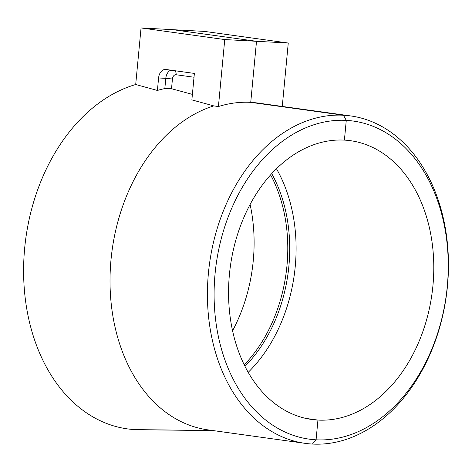 <?xml version="1.0" encoding="UTF-8"?>
<svg xmlns="http://www.w3.org/2000/svg" width="472" height="472" viewBox="0 0 472 472"><rect width="100%" height="100%" fill="white"/><g stroke="black" fill="none" stroke-linecap="round" stroke-linejoin="round"><path stroke-width="0.71" d="M350.666 115.929L257.918 103.055A165.288 119.499 -82.1 0 0 250.732 102.359L343.48 115.233L346.271 120.384L344.407 140.113A140.727 101.745 97.9 0 0 229.858 270.32A140.727 101.745 97.9 0 0 311.827 419.49A140.727 101.745 97.9 0 0 317.939 420.08L305.779 418.387L317.939 420.08L316.075 439.804A160.563 116.082 -82.1 0 1 215.073 273.76A160.563 116.082 -82.1 0 1 346.271 120.384A160.563 116.082 97.9 0 1 447.279 286.427A160.563 116.082 97.9 0 1 316.075 439.804L312.399 444.058A165.288 119.499 -82.1 0 1 305.219 443.361A165.288 119.499 -82.1 0 1 208.948 268.167A165.288 119.499 -82.1 0 1 343.48 115.233A165.288 119.499 97.9 0 1 350.666 115.929A165.288 119.499 97.9 0 1 446.937 291.124A165.288 119.499 97.9 0 1 312.399 444.058L316.075 439.804L317.939 420.08A140.727 101.745 -82.1 0 0 432.488 289.867A140.727 101.745 -82.1 0 0 350.519 140.703A140.727 101.745 -82.1 0 0 344.407 140.113L346.271 120.384L343.48 115.233L250.732 102.359L256.508 41.294L172.805 29.677L204.565 31.412L288.262 43.029L282.268 106.436M157.406 90.453L158.586 77.969L165.796 78.364L164.828 88.553A172.581 124.773 97.9 0 0 157.406 90.453L135.7 84.517A175.395 126.803 97.9 0 0 23.6 270.308A175.395 126.803 97.9 0 0 135.004 429.614L212.612 430.505L135.004 429.614A175.395 126.803 -82.1 0 0 138.98 429.744L213.244 430.594M158.586 77.969A9.446 6.514 -86.9 0 1 165.56 69.437A9.446 6.514 -86.9 0 1 165.938 69.472L194.375 73.42L191.874 99.893L213.763 105.893L218.418 106.542A165.288 119.499 97.9 0 1 250.732 102.359L256.508 41.294L288.262 43.029M250.101 204.47A140.727 101.745 -82.1 0 1 232.566 330.778M244.23 364.838A135.063 97.645 97.9 0 0 270.598 174.876M244.968 366.331A135.063 97.645 97.9 0 0 271.719 173.637M248.195 372.331A140.727 101.745 97.9 0 0 276.456 168.74M135.7 84.517L141.051 27.942L172.805 29.677L256.508 41.294L224.749 39.565L141.051 27.942M218.418 106.542L224.749 39.565M164.828 88.553L171.525 88.73L192.393 94.388M213.763 105.893A165.288 119.499 97.9 0 0 110.053 276.757A165.288 119.499 97.9 0 0 207.816 429.844L305.219 443.361M170.817 70.151A9.446 6.514 -86.9 0 0 165.796 78.364L172.439 78.995A4.72 3.257 93.1 0 1 176.115 74.747A4.72 3.416 97.9 0 0 174.929 70.717M171.519 88.73L172.439 78.995M176.115 74.747L194.016 77.231"/></g></svg>
